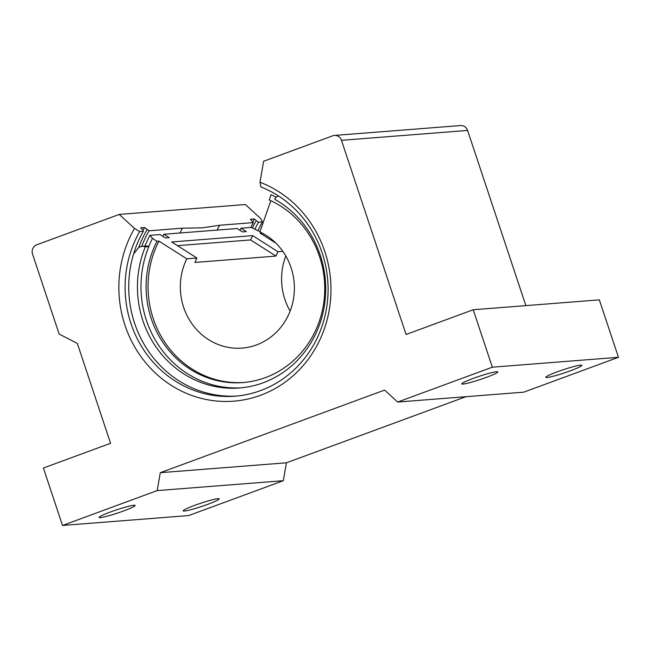 <?xml version="1.0" encoding="UTF-8"?>
<svg xmlns="http://www.w3.org/2000/svg" width="651" height="651" viewBox="0 0 651 651"><rect width="100%" height="100%" fill="white"/><g stroke="black" fill="none" stroke-linecap="round" stroke-linejoin="round"><path stroke-width="0.98" d="M179.888 233.009A108.18 101.458 85.5 0 1 182.483 228.167L202.323 227.842L219.688 225.246L253.361 222.609L250.35 219.257L254.386 218.939A113.16 106.129 85.5 0 0 252.783 221.788M194.625 505.371A18.993 1.684 -18.4 0 1 219.216 498.861A18.993 1.684 -18.4 0 1 207.767 504.338A18.993 1.684 -18.4 0 1 183.175 510.848A18.993 1.684 -18.4 0 1 194.625 505.371M110.548 511.963A18.993 1.684 -18.4 0 1 135.139 505.453A18.993 1.684 -18.4 0 1 123.682 510.929A18.993 1.684 -18.4 0 1 99.09 517.439A18.993 1.684 -18.4 0 1 110.548 511.963M473.204 378.418A18.993 1.684 -18.4 0 1 497.787 371.908A18.993 1.684 -18.4 0 1 486.338 377.385A18.993 1.684 -18.4 0 1 461.746 383.895A18.993 1.684 -18.4 0 1 473.204 378.418M557.28 371.827A18.993 1.684 -18.4 0 1 581.872 365.317A18.993 1.684 -18.4 0 1 570.422 370.793A18.993 1.684 -18.4 0 1 545.831 377.303A18.993 1.684 -18.4 0 1 557.28 371.827M236.866 396.028A108.18 101.458 85.5 0 1 134.602 323.27A108.18 101.458 85.5 0 1 143.342 231.235L142.951 230.039L140.583 227.858L144.62 227.541L149.063 230.788A108.18 101.458 -94.5 0 0 141.723 246.412M250.765 227.451A108.18 101.458 85.5 0 1 253.361 222.609M258.073 230.454A108.18 101.458 85.5 0 1 262.467 221.893L260.628 218.533L245.378 204.536L119.255 214.423L36.708 244.817A7.291 6.844 -94.5 0 0 32.55 254.085L59.151 334.044L77.355 343.451L110.564 443.29L43.405 468.02L62.512 525.455L157.192 490.594L160.292 472.691L384.619 390.087L397.655 402.049L492.327 367.188L473.22 309.746L406.061 334.476L341.474 140.323A7.291 6.844 -94.5 0 0 334.459 135.432A7.291 6.844 -94.5 0 0 332.734 135.807L263.622 161.261L259.993 182.215A113.038 106.015 85.5 0 1 324.849 251.677A113.038 106.015 85.5 0 1 260.457 395.312A113.038 106.015 85.5 0 1 124.984 325.272A113.038 106.015 85.5 0 1 134.513 228.42L119.255 214.423M143.342 231.235L139.705 231.52A108.18 101.458 -94.5 0 0 130.965 323.555A108.18 101.458 -94.5 0 0 235.052 396.19A108.18 101.458 -94.5 0 0 322.229 253.125A108.18 101.458 -94.5 0 0 260.839 186.918L259.993 182.215M262.467 221.893L258.577 222.203A108.18 101.458 -94.5 0 0 255.127 228.753M217.092 230.088A108.18 101.458 85.5 0 1 219.688 225.246M182.483 228.167L149.063 230.788M525.87 305.62L467.597 130.436L341.474 140.323M334.459 135.432L460.582 125.545A7.291 6.844 85.5 0 1 467.597 130.436M473.22 309.746L599.343 299.859L618.45 357.301L492.327 367.188M397.655 402.049L523.77 392.162L618.45 357.301M62.512 525.455L188.635 515.568L283.315 480.707L286.407 462.804L465.937 396.695M160.292 472.691L286.407 462.804M157.192 490.594L283.315 480.707M134.513 228.42L139.705 231.52M252.515 227.663A110.613 103.737 85.5 0 1 256.234 220.632L254.386 218.939M256.234 220.632L258.577 222.203M143.049 230.332A113.16 106.129 85.5 0 1 144.62 227.541M138.704 247.722A109.881 103.053 85.5 0 1 146.988 229.722M259.977 231.658L251.148 227.419L240.992 228.216L246.314 231.601L242.449 231.902L237.127 228.517L163.922 234.254L169.244 237.648L165.387 237.949L160.065 234.563L149.901 235.353L152.489 238.38L157.005 241.252L158.934 241.106L186.813 258.838A60.771 57.003 -94.5 0 0 189.856 320.609A60.771 57.003 -94.5 0 0 242.107 348.09A60.771 57.003 -94.5 0 0 256.461 344.94A60.771 57.003 -94.5 0 0 294.35 290.061A60.771 57.003 -94.5 0 0 259.879 231.927L270.84 200.671M149.901 235.353L144.734 246.159M163.922 234.254A106.357 99.749 -94.5 0 0 162.864 236.346M240.992 228.216A106.357 99.749 -94.5 0 0 239.934 230.308M157.005 241.252A95.201 89.285 -94.5 0 0 160.585 338.797A95.201 89.285 -94.5 0 0 242.864 382.56A95.201 89.285 -94.5 0 0 265.356 377.629A95.201 89.285 -94.5 0 0 324.719 290.81A95.201 89.285 -94.5 0 0 269.229 199.93L271.052 194.722A100.775 94.517 -94.5 0 1 276.252 197.229M158.934 241.106A95.201 89.285 -94.5 0 0 162.254 338.211A95.201 89.285 -94.5 0 0 243.832 382.479M275.975 243.214L260.18 233.164L262.068 233.017M262.101 233.034A95.201 89.285 -94.5 0 0 261.58 234.059M196.936 258.04L171.669 241.969L252.661 235.621A91.978 86.266 -94.5 0 0 250.586 239.934L275.975 256.087L194.974 262.434A60.771 57.003 85.5 0 1 196.936 258.04L186.813 258.838M275.975 256.087A60.771 57.003 85.5 0 1 277.928 251.693L282.811 251.31M285.813 256.006A60.771 57.003 -94.5 0 0 290.134 311.064M252.661 235.621L277.928 251.693M250.586 239.934L177.479 245.663M241.179 387.825A100.335 94.11 85.5 0 1 146.41 320.341A100.335 94.11 85.5 0 1 148.835 246.607L145.303 246.884A7.291 6.844 -94.5 0 0 142.203 246.355A7.291 6.844 -94.5 0 0 137.174 249.374A29.173 27.358 -94.5 0 1 133.691 253.646M278.441 195.935A7.291 6.844 -94.5 0 0 274.681 199.247A100.335 94.11 85.5 0 1 320.276 255.29A100.335 94.11 85.5 0 1 239.422 387.988A100.335 94.11 85.5 0 1 142.878 320.618A100.335 94.11 85.5 0 1 145.303 246.884M142.203 246.355L145.734 246.078A7.291 6.844 85.5 0 1 148.835 246.607M152.489 238.38A100.775 94.517 -94.5 0 0 148.713 246.558"/></g></svg>
